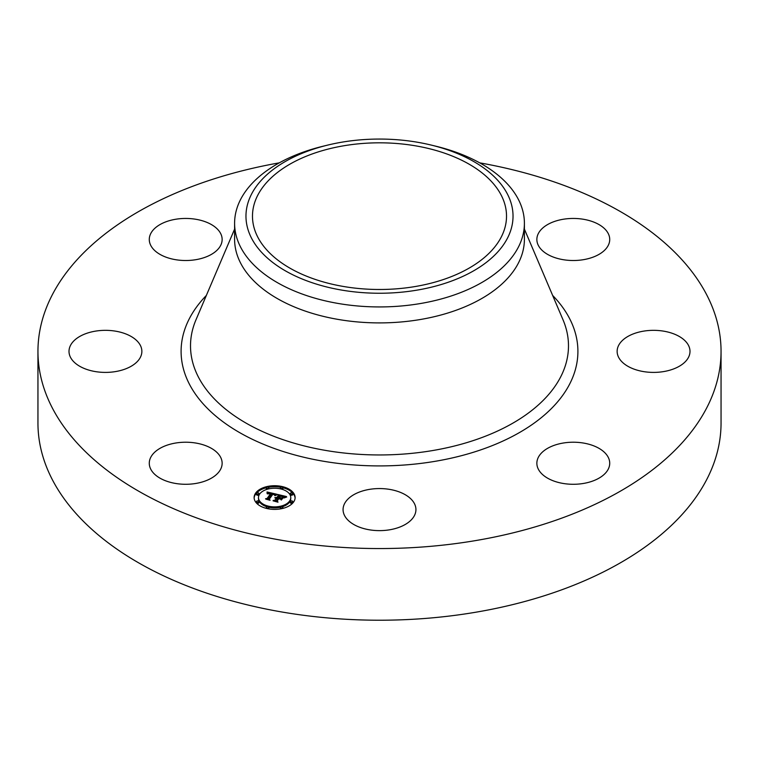 <?xml version="1.0" encoding="UTF-8"?>
<svg xmlns="http://www.w3.org/2000/svg" width="759" height="759" viewBox="0 0 759 759"><rect width="100%" height="100%" fill="white"/><g stroke="black" fill="none" stroke-linecap="round" stroke-linejoin="round"><path stroke-width="1.14" d="M220.66 457.335A36.432 21.034 180 0 1 222.14 463.256A36.432 21.034 180 0 1 190.888 484.071A36.432 21.034 180 0 1 150.747 469.176A36.432 21.034 180 0 1 149.276 463.256A36.432 21.034 180 0 1 180.528 442.431A36.432 21.034 180 0 1 220.66 457.335M479.716 162.853A341.55 197.188 180 0 1 721.05 351.37L721.05 423.029A341.55 197.188 180 0 1 475.656 612.247A341.55 197.188 180 0 1 37.95 423.029L37.95 351.37A341.55 197.188 180 0 1 279.284 162.853M721.05 351.37A341.55 197.188 180 0 1 475.656 540.579A341.55 197.188 180 0 1 37.95 351.37M415.258 286.522A127.019 73.329 180 0 1 252.481 216.154A127.019 73.329 180 0 1 343.742 145.785A127.019 73.329 180 0 1 506.519 216.154A127.019 73.329 180 0 1 415.258 286.522M507.629 237.861A133.537 77.095 0 0 0 431.359 145.111A133.537 77.095 0 0 0 327.641 145.111A133.537 77.095 0 0 0 251.371 194.446A133.537 77.095 0 0 0 341.901 290.128A133.537 77.095 0 0 0 507.629 237.861M431.359 145.111L435.77 146.183A144.903 83.661 0 0 1 524.403 223.279A144.903 83.661 0 0 1 518.539 246.827A144.903 83.661 180 0 1 420.296 303.553A144.903 83.661 0 0 1 234.597 223.279A144.903 83.661 0 0 1 240.461 199.721A144.903 83.661 180 0 1 323.23 146.183L327.641 145.111M524.403 223.279L524.403 239.246A144.903 83.661 180 0 1 420.296 319.52A144.903 83.661 180 0 1 234.597 239.246L234.597 223.279M621.593 341.284A36.432 21.034 180 0 1 662.579 330.99A36.432 21.034 180 0 1 689.997 351.37A36.432 21.034 180 0 1 685.538 361.455A36.432 21.034 180 0 1 644.552 371.749A36.432 21.034 180 0 1 617.133 351.37A36.432 21.034 180 0 1 621.593 341.284M195.964 259.663A36.432 21.034 180 0 1 149.276 239.483A36.432 21.034 180 0 1 175.452 219.294A36.432 21.034 180 0 1 222.14 239.483A36.432 21.034 180 0 1 195.964 259.663M563.036 443.066A36.432 21.034 180 0 1 609.724 463.256A36.432 21.034 180 0 1 583.548 483.436A36.432 21.034 180 0 1 536.86 463.256A36.432 21.034 180 0 1 563.036 443.066M396.966 491.139A36.432 21.034 180 0 1 415.932 509.602A36.432 21.034 180 0 1 362.034 528.055A36.432 21.034 180 0 1 343.068 509.602A36.432 21.034 180 0 1 396.966 491.139M538.34 245.404A36.432 21.034 180 0 1 536.86 239.483A36.432 21.034 180 0 1 568.111 218.658A36.432 21.034 180 0 1 608.253 233.563A36.432 21.034 180 0 1 609.724 239.483A36.432 21.034 180 0 1 578.472 260.299A36.432 21.034 180 0 1 538.34 245.404M137.407 361.455A36.432 21.034 180 0 1 96.421 371.749A36.432 21.034 180 0 1 69.003 351.37A36.432 21.034 180 0 1 73.462 341.284A36.432 21.034 180 0 1 114.448 330.99A36.432 21.034 180 0 1 141.867 351.37A36.432 21.034 180 0 1 137.407 361.455M255.688 493.027A20.493 11.831 180 0 1 278.619 485.95A20.493 11.831 180 0 1 295.109 497.553A20.493 11.831 180 0 1 293.553 502.079A20.493 11.831 180 0 1 270.621 509.156A20.493 11.831 180 0 1 254.123 497.553A20.493 11.831 180 0 1 255.688 493.027M295.09 498.065A20.493 11.831 0 0 0 282.87 487.733M280.745 487.278A20.493 11.831 0 0 0 268.487 487.278M266.371 487.733A20.493 11.831 0 0 0 255.688 494.043A20.493 11.831 0 0 0 254.142 498.065M258.477 497.553A16.148 9.326 180 0 1 259.701 493.986A16.148 9.326 180 0 1 277.766 488.407A16.148 9.326 180 0 1 290.763 497.553A16.148 9.326 180 0 1 289.54 501.12A16.148 9.326 180 0 1 271.466 506.699A16.148 9.326 180 0 1 258.477 497.553L258.477 498.568A16.148 9.326 0 0 0 266.874 506.746M268.847 507.278A16.148 9.326 0 0 0 280.394 507.278M282.367 506.746A16.148 9.326 0 0 0 289.54 502.135A16.148 9.326 0 0 0 290.763 498.568L290.763 497.553M282.367 489.375A1.243 0.721 0 0 0 282.775 489.071A1.243 0.721 0 0 0 282.87 488.796A1.243 0.721 0 0 0 282.775 488.521M290.393 502.344A1.243 0.721 0 0 0 290.299 502.619A1.243 0.721 0 0 0 291.304 503.321A1.243 0.721 0 0 0 292.689 502.894A1.243 0.721 0 0 0 292.784 502.619A1.243 0.721 0 0 0 292.689 502.344M290.393 494.242A1.243 0.721 0 0 0 290.299 494.517A1.243 0.721 0 0 0 291.304 495.229A1.243 0.721 0 0 0 292.689 494.792A1.243 0.721 0 0 0 292.784 494.517A1.243 0.721 0 0 0 292.689 494.242M268.487 508.843A1.243 0.721 0 0 0 268.752 508.615A1.243 0.721 0 0 0 268.847 508.34A1.243 0.721 0 0 0 268.752 508.065M280.479 508.065A1.243 0.721 0 0 0 280.384 508.34A1.243 0.721 0 0 0 280.745 508.843M256.542 494.242A1.243 0.721 0 0 0 256.447 494.517A1.243 0.721 0 0 0 257.453 495.229A1.243 0.721 0 0 0 258.838 494.792A1.243 0.721 0 0 0 258.933 494.517A1.243 0.721 0 0 0 258.838 494.242M266.456 488.521A1.243 0.721 0 0 0 266.362 488.796A1.243 0.721 0 0 0 266.874 489.375M256.542 502.344A1.243 0.721 0 0 0 256.447 502.619A1.243 0.721 0 0 0 257.453 503.321A1.243 0.721 0 0 0 258.838 502.894A1.243 0.721 0 0 0 258.933 502.619A1.243 0.721 0 0 0 258.838 502.344M276.969 494.289L274.73 495.447L274.454 494.365L272.557 493.729L268.743 498.891L269.35 499.64L265.565 498.739L267.121 498.454L270.536 493.701L267.566 493.881L270.792 493.341L268.43 492.98L267.159 493.729L267.026 491.965L276.969 494.289M277.272 494.707L274.891 495.722L277.272 494.707M274.53 494.925L272.851 494.261L269.398 499.061L270.071 500.276L265.745 499.09L269.701 500.039L269.122 499.043L272.69 494.062L274.521 494.877M277.728 494.47L286.323 496.519L283.932 497.629L283.268 496.405L280.223 495.523L278.619 497.762L280.536 495.912L283.629 497.221L280.65 496.092L279.331 497.932L282.481 497.743L281.039 499.745L280.223 498.616L278.325 498.16L276.599 500.57L277.215 501.443L273.155 500.475L274.948 500.172L276.418 498.122L275.014 497.989L276.674 497.771L274.834 497.657L276.959 497.363L278.411 495.352L277.728 494.47M286.741 496.965L284.075 497.961L286.741 496.965M282.965 498.056L281.323 499.991L282.965 498.056M280.451 499.137L278.752 498.739L277.282 500.779L277.993 502.173L273.088 500.845L277.623 501.927L277.035 500.788L278.638 498.559L280.451 499.137M278.411 495.352L278.411 496.367L276.674 498.34M276.674 497.771L276.418 498.986M276.418 498.122L275.119 500.949M281.589 498.986L280.669 499.223M284.748 497.164L283.752 496.917M279.881 495.997L278.411 495.646M276.959 497.363L276.959 498.378M276.703 497.325L276.703 498.34M276.513 497.989L276.513 499.005M274.948 500.172L274.948 500.902M276.599 500.57L276.599 501.301M280.574 498.236L280.574 499.099M279.331 497.932L279.331 498.407M278.619 497.762L278.619 498.236M275.517 494.963L274.692 494.764M272.225 494.194L270.792 493.853M267.842 493.17L267.111 492.999M270.792 493.341L270.536 494.574M270.536 493.559L270.536 494.716L267.348 499.166M267.121 498.454L267.121 499.109M268.743 498.891L268.743 499.498M277.282 500.779L277.282 501.272M282.775 488.056A1.243 0.721 180 0 1 281.39 488.483A1.243 0.721 180 0 1 280.384 487.781A1.243 0.721 180 0 1 280.479 487.506A1.243 0.721 180 0 1 281.874 487.079A1.243 0.721 180 0 1 282.87 487.781A1.243 0.721 180 0 1 282.775 488.056M292.689 501.879A1.243 0.721 180 0 1 291.304 502.306A1.243 0.721 180 0 1 290.299 501.604A1.243 0.721 180 0 1 290.393 501.329A1.243 0.721 180 0 1 291.788 500.902A1.243 0.721 180 0 1 292.784 501.604A1.243 0.721 180 0 1 292.689 501.879M292.689 493.777A1.243 0.721 180 0 1 291.304 494.213A1.243 0.721 180 0 1 290.299 493.511A1.243 0.721 180 0 1 290.393 493.236A1.243 0.721 180 0 1 291.788 492.8A1.243 0.721 180 0 1 292.784 493.511A1.243 0.721 180 0 1 292.689 493.777M268.752 507.6A1.243 0.721 180 0 1 267.367 508.027A1.243 0.721 180 0 1 266.362 507.325A1.243 0.721 180 0 1 266.456 507.05A1.243 0.721 180 0 1 267.851 506.623A1.243 0.721 180 0 1 268.847 507.325A1.243 0.721 180 0 1 268.752 507.6M282.775 507.6A1.243 0.721 180 0 1 281.39 508.027A1.243 0.721 180 0 1 280.384 507.325A1.243 0.721 180 0 1 280.479 507.05A1.243 0.721 180 0 1 281.874 506.623A1.243 0.721 180 0 1 282.87 507.325A1.243 0.721 180 0 1 282.775 507.6M256.542 493.236A1.243 0.721 180 0 1 257.937 492.8A1.243 0.721 180 0 1 258.933 493.511A1.243 0.721 180 0 1 258.838 493.777A1.243 0.721 180 0 1 257.453 494.213A1.243 0.721 180 0 1 256.447 493.511A1.243 0.721 180 0 1 256.542 493.236M266.456 487.506A1.243 0.721 180 0 1 267.851 487.079A1.243 0.721 180 0 1 268.847 487.781A1.243 0.721 180 0 1 268.752 488.056A1.243 0.721 180 0 1 267.367 488.483A1.243 0.721 180 0 1 266.362 487.781A1.243 0.721 180 0 1 266.456 487.506M256.542 501.329A1.243 0.721 180 0 1 257.937 500.902A1.243 0.721 180 0 1 258.933 501.604A1.243 0.721 180 0 1 258.838 501.879A1.243 0.721 180 0 1 257.453 502.306A1.243 0.721 180 0 1 256.447 501.604A1.243 0.721 180 0 1 256.542 501.329M524.403 229.114L563.017 319.795A188.991 109.106 180 0 1 432.706 450.542A188.991 109.106 180 0 1 248.857 424.689A188.991 109.106 180 0 1 195.983 319.795L234.597 229.114M552.647 295.441A198.403 114.543 180 0 1 435.353 461.282A198.403 114.543 180 0 1 224.37 422.772A198.403 114.543 180 0 1 206.353 295.441M280.384 487.781L280.384 488.796M282.87 487.781L282.87 488.796M290.299 501.604L290.299 502.619M292.784 501.604L292.784 502.619M290.299 493.511L290.299 494.517M292.784 493.511L292.784 494.517M266.362 507.325L266.362 508.34M268.847 507.325L268.847 508.34M280.384 507.325L280.384 508.34M282.87 507.325L282.87 508.34M258.933 493.511L258.933 494.517M256.447 493.511L256.447 494.517M268.847 487.781L268.847 488.796M266.362 487.781L266.362 488.796M258.933 501.604L258.933 502.619M256.447 501.604L256.447 502.619"/></g></svg>
